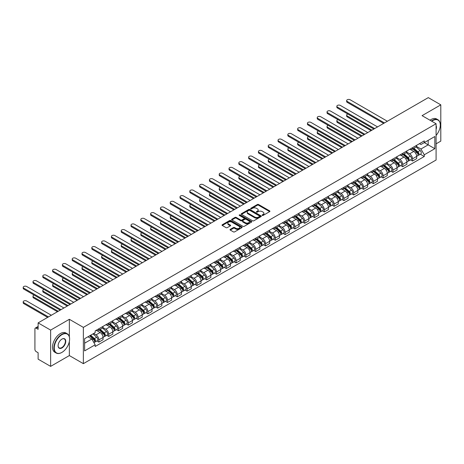 <?xml version="1.0" encoding="UTF-8"?>
<svg xmlns="http://www.w3.org/2000/svg" width="464" height="464" viewBox="0 0 464 464"><rect width="100%" height="100%" fill="white"/><g stroke="black" fill="none" stroke-linecap="round" stroke-linejoin="round"><path stroke-width="0.7" d="M262.253 215.412A0.609 0.354 0 0 0 263.117 215.412L269.671 211.63A0.87 0.505 0 0 0 269.926 211.277A0.87 0.505 0 0 0 269.671 210.917L258.57 204.508A0.87 0.505 0 0 0 257.334 204.508L250.786 208.295A0.609 0.354 0 0 0 251.65 208.794L252.497 208.301A2.79 1.612 0 0 1 256.441 208.301L257.369 208.835A2.79 1.612 0 0 1 258.187 209.977A2.79 1.612 0 0 1 257.369 211.114L256.522 211.607A0.609 0.354 0 0 0 257.381 212.106L258.233 211.613A2.79 1.612 0 0 1 262.177 211.613L263.105 212.147A2.79 1.612 0 0 1 263.923 213.289A2.79 1.612 0 0 1 263.105 214.426L262.253 214.919A0.609 0.354 0 0 0 262.253 215.412L262.253 214.919M230.266 229.361A0.87 0.505 0 0 0 230.011 229.721A0.87 0.505 0 0 0 230.266 230.074L233.38 231.872A0.87 0.505 0 0 0 234.61 231.872L241.889 227.673A0.87 0.505 0 0 0 242.144 227.314A0.87 0.505 0 0 0 241.889 226.96L230.788 220.551A0.87 0.505 0 0 0 229.552 220.551L222.279 224.75A0.87 0.505 0 0 0 222.024 225.11A0.87 0.505 0 0 0 222.279 225.463L226.038 227.638A0.87 0.505 0 0 0 227.273 227.638L230.388 225.84A0.87 0.505 0 0 0 230.643 225.481A0.87 0.505 0 0 0 230.388 225.127L228.52 224.048A2.332 1.346 0 0 1 227.836 223.097A2.332 1.346 0 0 1 229.28 221.85A2.332 1.346 0 0 1 231.82 222.146L239.128 226.362A2.332 1.346 0 0 1 239.813 227.314A2.332 1.346 0 0 1 238.374 228.561A2.332 1.346 0 0 1 235.828 228.271L234.61 227.563A0.87 0.505 0 0 0 233.38 227.563L230.266 229.361L230.266 230.074M83.363 327.381L69.351 319.296L50.628 330.101L38.123 322.886L428.295 97.62L440.8 104.841L422.078 115.652L436.09 123.737L83.363 327.381L83.363 363.66L436.09 160.016L436.09 123.737M252.555 220.8A0.87 0.505 0 0 0 253.791 220.8L261.07 216.601A0.87 0.505 0 0 0 261.325 216.241A0.87 0.505 0 0 0 261.07 215.888L249.968 209.479A0.87 0.505 0 0 0 248.733 209.479L241.454 213.678A0.87 0.505 0 0 0 241.199 214.037A0.87 0.505 0 0 0 241.454 214.391L252.555 220.8M239.575 215.545A0.609 0.354 0 0 1 240.19 215.632L240.19 214.907L251.476 221.421A0.87 0.505 0 0 1 251.732 221.78A0.87 0.505 0 0 1 251.476 222.134L244.203 226.339A0.87 0.505 0 0 1 242.968 226.339L231.867 219.93L231.867 219.217A0.87 0.505 0 0 0 231.611 219.571A0.87 0.505 0 0 0 231.867 219.93M231.867 219.217L234.981 217.419A0.87 0.505 0 0 1 236.217 217.419L240.717 220.017A0.87 0.505 0 0 0 241.953 220.017L244.018 218.822A0.87 0.505 0 0 0 244.273 218.469A0.87 0.505 0 0 0 244.018 218.109L239.331 215.406A0.609 0.354 0 0 1 240.19 214.907M50.628 330.101L50.628 366.38L38.123 359.159L38.123 352.739L36.175 351.613A1.775 1.027 -120 0 1 34.922 349.438L34.922 328.906A1.775 1.027 -120 0 1 35.287 328.094L38.123 326.459M436.09 143.834L440.8 141.114L440.8 104.841M50.628 366.38L69.351 355.569L83.363 363.66M38.123 322.886L38.123 329.307L36.175 328.181A1.775 1.027 -120 0 0 35.287 328.094M412.525 147.68A4.089 2.361 60 0 1 411.678 149.512L415.825 147.123A4.089 2.361 -120 0 0 416.672 145.284M406.644 152.082L409.637 153.81A4.089 2.361 60 0 1 412.525 158.816L416.672 156.42A4.089 2.361 -120 0 0 413.784 151.415L410.814 149.704M416.672 156.42L416.672 158.636L412.525 161.031L410.536 159.883M411.678 149.512A4.089 2.361 60 0 1 409.666 149.333M412.525 158.816L412.525 161.031M402.723 153.34A4.089 2.361 60 0 1 401.876 155.173L406.023 152.778A4.089 2.361 -120 0 0 406.87 150.945M400.739 165.538L402.723 166.686L406.87 164.297L406.87 162.081A4.089 2.361 -120 0 0 403.982 157.076L401.012 155.359M401.876 155.173A4.089 2.361 60 0 1 399.864 154.988M396.842 157.743L399.835 159.471A4.089 2.361 60 0 1 402.723 164.476L402.723 166.686M392.921 158.995A4.089 2.361 60 0 1 392.08 160.834L396.221 158.439A4.089 2.361 -120 0 0 397.068 156.606M390.937 171.199L392.921 172.347L397.068 169.952L397.068 167.742A4.089 2.361 -120 0 0 394.18 162.736L391.21 161.02M392.08 160.834A4.089 2.361 60 0 1 390.067 160.648M387.04 163.398L390.033 165.126A4.089 2.361 60 0 1 392.921 170.131L392.921 172.347M383.125 164.656A4.089 2.361 60 0 1 382.278 166.489L386.425 164.099A4.089 2.361 -120 0 0 387.266 162.261M381.135 176.859L383.125 178.008L387.272 175.612L387.272 173.397A4.089 2.361 -120 0 0 384.378 168.391L381.408 166.68M382.278 166.489A4.089 2.361 60 0 1 380.265 166.309M377.238 169.058L380.231 170.787A4.089 2.361 60 0 1 383.125 175.792L383.125 178.008M373.323 170.317A4.089 2.361 60 0 1 372.476 172.15L376.623 169.754A4.089 2.361 -120 0 0 377.47 167.922M371.333 182.514L373.323 183.663L377.47 181.267L377.47 179.058A4.089 2.361 -120 0 0 374.576 174.052L371.612 172.335M372.476 172.15A4.089 2.361 60 0 1 370.463 171.964M367.436 174.719L370.429 176.448A4.089 2.361 60 0 1 373.323 181.453L373.323 183.663M363.521 175.972A4.089 2.361 60 0 1 362.674 177.811L366.821 175.415A4.089 2.361 -120 0 0 367.668 173.582M361.531 188.175L363.521 189.324L367.668 186.928L367.668 184.718A4.089 2.361 -120 0 0 364.774 179.713L361.81 177.996M362.674 177.811A4.089 2.361 60 0 1 360.661 177.625M357.634 180.374L360.627 182.103A4.089 2.361 60 0 1 363.521 187.108L363.521 189.324M353.719 181.633A4.089 2.361 60 0 1 352.872 183.466L357.019 181.076A4.089 2.361 -120 0 0 357.866 179.237M351.729 193.836L353.719 194.984L357.866 192.589L357.866 190.373A4.089 2.361 -120 0 0 354.972 185.368L352.008 183.657M352.872 183.466A4.089 2.361 60 0 1 350.859 183.286M347.832 186.035L350.83 187.763A4.089 2.361 60 0 1 353.719 192.769L353.719 194.984M343.917 187.294A4.089 2.361 60 0 1 343.07 189.126L347.217 186.731A4.089 2.361 -120 0 0 348.064 184.898M341.927 199.491L343.917 200.639L348.064 198.244L348.064 196.034A4.089 2.361 -120 0 0 345.175 191.029L342.206 189.312M343.07 189.126A4.089 2.361 60 0 1 341.057 188.941M338.03 191.696L341.028 193.424A4.089 2.361 60 0 1 343.917 198.43L343.917 200.639M334.115 192.949A4.089 2.361 60 0 1 333.268 194.787L337.415 192.392A4.089 2.361 -120 0 0 338.262 190.559M332.125 205.152L334.115 206.3L338.262 203.905L338.262 201.695A4.089 2.361 -120 0 0 335.373 196.69L332.404 194.973M333.268 194.787A4.089 2.361 60 0 1 331.255 194.602M328.228 197.351L331.226 199.079A4.089 2.361 60 0 1 334.115 204.085L334.115 206.3M324.313 198.609A4.089 2.361 60 0 1 323.466 200.442L327.613 198.053A4.089 2.361 -120 0 0 328.46 196.214M322.323 210.813L324.313 211.961L328.46 209.566L328.46 207.35A4.089 2.361 -120 0 0 325.571 202.345L322.602 200.634M323.466 200.442A4.089 2.361 60 0 1 321.453 200.262M318.426 203.012L321.424 204.74A4.089 2.361 60 0 1 324.313 209.745L324.313 211.961M314.511 204.27A4.089 2.361 60 0 1 313.664 206.103L317.811 203.708A4.089 2.361 -120 0 0 318.658 201.875M312.521 216.468L314.511 217.616L318.658 215.221L318.658 213.011A4.089 2.361 -120 0 0 315.769 208.005L312.8 206.289M313.664 206.103A4.089 2.361 60 0 1 311.651 205.917M308.63 208.667L311.622 210.401A4.089 2.361 60 0 1 314.511 215.406L314.511 217.616M304.709 209.925A4.089 2.361 60 0 1 303.862 211.764L308.009 209.368A4.089 2.361 -120 0 0 308.856 207.536M302.725 222.128L304.709 223.277L308.856 220.881L308.856 218.672A4.089 2.361 -120 0 0 305.967 213.66L302.998 211.949M303.862 211.764A4.089 2.361 60 0 1 301.849 211.578M298.828 214.327L301.82 216.056A4.089 2.361 60 0 1 304.709 221.061L304.709 223.277M294.907 215.586A4.089 2.361 60 0 1 294.06 217.419L298.207 215.029A4.089 2.361 -120 0 0 299.054 213.191M292.923 227.789L294.907 228.938L299.054 226.542L299.054 224.327A4.089 2.361 -120 0 0 296.165 219.321L293.196 217.61M294.06 217.419A4.089 2.361 60 0 1 292.053 217.239M289.026 219.988L292.018 221.717A4.089 2.361 60 0 1 294.907 226.722L294.907 228.938M285.105 221.247A4.089 2.361 60 0 1 284.264 223.08L288.411 220.684A4.089 2.361 -120 0 0 289.252 218.851M283.121 233.444L285.111 234.593L289.252 232.197L289.252 229.987A4.089 2.361 -120 0 0 286.363 224.982L283.394 223.265M284.264 223.08A4.089 2.361 60 0 1 282.251 222.894M279.224 225.643L282.216 227.377A4.089 2.361 60 0 1 285.111 232.383L285.111 234.593M275.309 226.902A4.089 2.361 60 0 1 274.462 228.74L278.609 226.345A4.089 2.361 -120 0 0 279.456 224.512M273.319 239.105L275.309 240.253L279.456 237.858L279.456 235.648A4.089 2.361 -120 0 0 276.561 230.637L273.598 228.926M274.462 228.74A4.089 2.361 60 0 1 272.449 228.555M269.422 231.304L272.414 233.032A4.089 2.361 60 0 1 275.309 238.038L275.309 240.253M265.507 232.563A4.089 2.361 60 0 1 264.66 234.395L268.807 232A4.089 2.361 -120 0 0 269.654 230.167M263.517 244.766L265.507 245.914L269.654 243.519L269.654 241.303A4.089 2.361 -120 0 0 266.759 236.298L263.796 234.587M264.66 234.395A4.089 2.361 60 0 1 262.647 234.21M259.62 236.965L262.612 238.693A4.089 2.361 60 0 1 265.507 243.699L265.507 245.914M255.705 238.223A4.089 2.361 60 0 1 254.858 240.056L259.005 237.661A4.089 2.361 -120 0 0 259.852 235.828M253.715 250.421L255.705 251.569L259.852 249.174L259.852 246.964A4.089 2.361 -120 0 0 256.957 241.959L253.994 240.242M254.858 240.056A4.089 2.361 60 0 1 252.845 239.871M249.818 242.62L252.81 244.354A4.089 2.361 60 0 1 255.705 249.359L255.705 251.569M245.903 243.878A4.089 2.361 60 0 1 245.056 245.717L249.203 243.322A4.089 2.361 -120 0 0 250.05 241.483M243.913 256.082L245.903 257.23L250.05 254.835L250.05 252.625A4.089 2.361 -120 0 0 247.161 247.614L244.192 245.903M245.056 245.717A4.089 2.361 60 0 1 243.043 245.531M240.016 248.281L243.014 250.009A4.089 2.361 60 0 1 245.903 255.014L245.903 257.23M236.101 249.539A4.089 2.361 60 0 1 235.254 251.372L239.401 248.977A4.089 2.361 -120 0 0 240.248 247.144M234.111 261.742L236.101 262.885L240.248 260.495L240.248 258.28A4.089 2.361 -120 0 0 237.359 253.274L234.39 251.563M235.254 251.372A4.089 2.361 60 0 1 233.241 251.186M230.214 253.941L233.212 255.67A4.089 2.361 60 0 1 236.101 260.675L236.101 262.885M226.299 255.2A4.089 2.361 60 0 1 225.452 257.033L229.599 254.637A4.089 2.361 -120 0 0 230.446 252.805M224.309 267.397L226.299 268.546L230.446 266.15L230.446 263.941A4.089 2.361 -120 0 0 227.557 258.935L224.588 257.218M225.452 257.033A4.089 2.361 60 0 1 223.439 256.847M220.412 259.596L223.41 261.331A4.089 2.361 60 0 1 226.299 266.336L226.299 268.546M216.497 260.855A4.089 2.361 60 0 1 215.65 262.694L219.797 260.298A4.089 2.361 -120 0 0 220.644 258.46M214.507 273.058L216.497 274.207L220.644 271.811L220.644 269.601A4.089 2.361 -120 0 0 217.755 264.59L214.786 262.879M215.65 262.694A4.089 2.361 60 0 1 213.637 262.508M210.61 265.257L213.608 266.986A4.089 2.361 60 0 1 216.497 271.991L216.497 274.207M206.695 266.516A4.089 2.361 60 0 1 205.848 268.349L209.995 265.953A4.089 2.361 -120 0 0 210.842 264.12M204.705 278.719L206.695 279.862L210.842 277.472L210.842 275.256A4.089 2.361 -120 0 0 207.953 270.251L204.984 268.54M205.848 268.349A4.089 2.361 60 0 1 203.835 268.163M200.813 270.918L203.806 272.646A4.089 2.361 60 0 1 206.695 277.652L206.695 279.862M196.893 272.177A4.089 2.361 60 0 1 196.046 274.009L200.193 271.614A4.089 2.361 -120 0 0 201.04 269.781M194.909 284.374L196.893 285.522L201.04 283.127L201.04 280.917A4.089 2.361 -120 0 0 198.151 275.912L195.182 274.195M196.046 274.009A4.089 2.361 60 0 1 194.033 273.824M191.011 276.573L194.004 278.307A4.089 2.361 60 0 1 196.893 283.313L196.893 285.522M187.091 277.832A4.089 2.361 60 0 1 186.25 279.67L190.391 277.275A4.089 2.361 -120 0 0 191.238 275.436M185.107 290.035L187.091 291.183L191.238 288.788L191.238 286.572A4.089 2.361 -120 0 0 188.349 281.567L185.38 279.856M186.25 279.67A4.089 2.361 60 0 1 184.237 279.485M181.209 282.234L184.202 283.962A4.089 2.361 60 0 1 187.091 288.968L187.091 291.183M177.294 283.492A4.089 2.361 60 0 1 176.448 285.325L180.595 282.93A4.089 2.361 -120 0 0 181.436 281.097M175.305 295.696L177.294 296.838L181.441 294.449L181.441 292.233A4.089 2.361 -120 0 0 178.547 287.228L175.578 285.517M176.448 285.325A4.089 2.361 60 0 1 174.435 285.14M171.407 287.895L174.4 289.623A4.089 2.361 60 0 1 177.294 294.628L177.294 296.838M167.492 289.153A4.089 2.361 60 0 1 166.646 290.986L170.793 288.591A4.089 2.361 -120 0 0 171.639 286.758M165.503 301.351L167.492 302.499L171.639 300.104L171.639 297.894A4.089 2.361 -120 0 0 168.745 292.888L165.781 291.172M166.646 290.986A4.089 2.361 60 0 1 164.633 290.8M161.605 293.55L164.598 295.278A4.089 2.361 60 0 1 167.492 300.289L167.492 302.499M157.69 294.808A4.089 2.361 60 0 1 156.844 296.647L160.991 294.251A4.089 2.361 -120 0 0 161.837 292.413M155.701 307.011L157.69 308.16L161.837 305.764L161.837 303.549A4.089 2.361 -120 0 0 158.943 298.543L155.979 296.832M156.844 296.647A4.089 2.361 60 0 1 154.831 296.461M151.803 299.21L154.796 300.939A4.089 2.361 60 0 1 157.69 305.944L157.69 308.16M147.888 300.469A4.089 2.361 60 0 1 147.042 302.302L151.189 299.906A4.089 2.361 -120 0 0 152.035 298.074M145.899 312.666L147.888 313.815L152.035 311.425L152.035 309.21A4.089 2.361 -120 0 0 149.141 304.204L146.177 302.493M147.042 302.302A4.089 2.361 60 0 1 145.029 302.116M142.001 304.871L145 306.6A4.089 2.361 60 0 1 147.888 311.605L147.888 313.815M138.086 306.124A4.089 2.361 60 0 1 137.24 307.963L141.387 305.567A4.089 2.361 -120 0 0 142.233 303.734M136.097 318.327L138.086 319.476L142.233 317.08L142.233 314.87A4.089 2.361 -120 0 0 139.345 309.865L136.375 308.148M137.24 307.963A4.089 2.361 60 0 1 135.227 307.777M132.199 310.526L135.198 312.255A4.089 2.361 60 0 1 138.086 317.266L138.086 319.476M128.284 311.785A4.089 2.361 60 0 1 127.438 313.618L131.585 311.228A4.089 2.361 -120 0 0 132.431 309.389M126.295 323.988L128.284 325.136L132.431 322.741L132.431 320.525A4.089 2.361 -120 0 0 129.543 315.52L126.573 313.809M127.438 313.618A4.089 2.361 60 0 1 125.425 313.438M122.397 316.187L125.396 317.915A4.089 2.361 60 0 1 128.284 322.921L128.284 325.136M118.482 317.446A4.089 2.361 60 0 1 117.636 319.278L121.783 316.883A4.089 2.361 -120 0 0 122.629 315.05M116.493 329.643L118.482 330.791L122.629 328.402L122.629 326.186A4.089 2.361 -120 0 0 119.741 321.181L116.771 319.47M117.636 319.278A4.089 2.361 60 0 1 115.623 319.093M112.595 321.848L115.594 323.576A4.089 2.361 60 0 1 118.482 328.582L118.482 330.791M108.68 323.101A4.089 2.361 60 0 1 107.834 324.939L111.981 322.544A4.089 2.361 -120 0 0 112.827 320.711M106.691 335.304L108.68 336.452L112.827 334.057L112.827 331.847A4.089 2.361 -120 0 0 109.939 326.842L106.969 325.125M107.834 324.939A4.089 2.361 60 0 1 105.821 324.754M102.799 327.503L105.792 329.231A4.089 2.361 60 0 1 108.68 334.242L108.68 336.452M98.878 328.761A4.089 2.361 60 0 1 98.032 330.594L102.179 328.205A4.089 2.361 -120 0 0 103.025 326.366M96.895 340.965L98.878 342.113L103.025 339.718L103.025 337.502A4.089 2.361 -120 0 0 100.137 332.497L97.167 330.786M98.032 330.594A4.089 2.361 60 0 1 96.019 330.414M93.6 333.512L95.99 334.892A4.089 2.361 60 0 1 98.878 339.897L98.878 342.113M419.468 143.672L420.947 144.524L434.832 136.509L428.173 140.354L428.173 144.849L420.947 149.019L416.44 146.421M84.616 343.198L91.843 339.027L95.172 344.798L84.616 350.888L84.616 338.703L95.172 332.607L95.172 330.902L424.276 140.899L424.276 142.599L434.832 148.695L424.276 154.79L420.947 149.019M434.832 136.509L434.832 148.695M95.172 344.798L95.172 346.498L424.276 156.496L424.276 154.79M69.351 319.296L69.351 336.754M69.351 341.492L69.351 355.569M91.843 339.027L87.945 336.777M420.338 154.222L424.276 156.496M262.502 215.499L263.105 215.151A2.79 1.612 0 0 0 263.923 214.014L263.923 213.289M258.187 209.977L258.187 210.702A2.79 1.612 0 0 1 257.369 211.839L256.766 212.187M269.671 210.917L269.671 211.63L258.57 205.239A0.87 0.505 0 0 0 257.334 205.239L251.03 208.875M261.07 215.888L261.07 216.601L249.968 210.204A0.87 0.505 0 0 0 248.733 210.204L241.466 214.397L241.454 213.678M259.527 216.491A0.609 0.354 0 0 0 259.527 215.992L249.783 210.366A0.609 0.354 0 0 0 248.919 210.366L248.025 210.882A2.79 1.612 0 0 0 247.208 212.025A2.79 1.612 0 0 0 248.025 213.162L254.684 217.007A2.79 1.612 0 0 0 258.634 217.007L259.527 216.491L259.527 217.216A0.609 0.354 0 0 0 259.707 216.966L259.707 216.241M247.208 212.025L247.208 212.75A2.79 1.612 0 0 0 248.025 213.887L248.025 213.162M259.527 217.216L258.634 217.732A2.79 1.612 0 0 1 254.684 217.732L248.025 213.887M231.878 219.936L234.981 218.144L234.981 217.419M244.273 218.469L244.273 219.194A0.87 0.505 0 0 1 244.018 219.547L241.953 220.742A0.87 0.505 0 0 1 240.717 220.742L236.217 218.144A0.87 0.505 0 0 0 234.981 218.144M240.19 215.632L251.465 222.14M245.386 222.714A2.332 1.346 0 0 0 247.933 223.004A2.332 1.346 0 0 0 249.371 221.763A2.332 1.346 0 0 0 248.687 220.812L246.111 219.321A0.87 0.505 0 0 0 244.882 219.321L242.811 220.516A0.87 0.505 0 0 0 242.556 220.87A0.87 0.505 0 0 0 242.811 221.229L245.386 222.714L245.386 223.439A2.332 1.346 0 0 0 247.933 223.729A2.332 1.346 0 0 0 249.371 222.488L249.371 221.763M242.556 220.87L242.556 221.595A0.87 0.505 0 0 0 242.811 221.954L242.811 221.229M245.386 223.439L242.811 221.954M239.813 227.314L239.813 228.039A2.332 1.346 0 0 1 238.374 229.286A2.332 1.346 0 0 1 235.828 228.996L234.61 228.288A0.87 0.505 0 0 0 233.38 228.288L230.277 230.08M227.836 223.097L227.836 223.822A2.332 1.346 0 0 0 228.52 224.773L228.52 224.048M230.388 225.127L230.388 225.84L228.52 224.773M241.889 226.96L241.889 227.673L230.788 221.276A0.87 0.505 0 0 0 229.552 221.276L222.291 225.469L222.279 224.75M412.809 148.863L416.805 152.424A2.221 1.282 60 0 1 417.501 155.863L416.672 156.339M412.914 148.956L414.799 150.04M347.838 114.034A2.042 1.177 -0 0 0 346.649 115.107A2.042 1.177 -0 0 0 347.246 115.942L371.908 130.175M413.215 148.631L417.658 152.598A1.067 0.615 60 0 1 417.994 154.245A1.067 0.615 60 0 1 417.896 154.28M413.876 148.248L417.873 151.809A2.221 1.282 60 0 1 418.569 155.243A2.221 1.282 60 0 1 417.896 155.318M416.104 146.908L420.135 150.504A2.221 1.282 60 0 1 420.831 153.938L418.569 155.243M371.09 130.651L347.246 116.882A2.042 1.177 180 0 1 346.649 116.046L346.649 115.107M383.658 123.395L347.246 102.376A2.042 1.177 180 0 1 346.649 101.541L346.649 100.595A2.042 1.177 -0 0 0 347.246 101.43L384.47 122.925M387.365 121.255L350.134 99.76A2.042 1.177 -0 0 0 347.907 99.505A2.042 1.177 -0 0 0 346.649 100.595M403.007 154.524L407.003 158.085A2.221 1.282 60 0 1 407.699 161.518L406.87 162M403.112 154.616L404.997 155.701M338.036 119.695A2.042 1.177 -0 0 0 336.847 120.762A2.042 1.177 -0 0 0 337.444 121.597L362.106 135.836M403.413 154.286L407.856 158.253A1.067 0.615 60 0 1 408.192 159.9A1.067 0.615 60 0 1 408.094 159.941M404.074 153.903L408.071 157.47A2.221 1.282 60 0 1 408.767 160.904A2.221 1.282 60 0 1 408.1 160.973M406.302 152.569L410.333 156.165A2.221 1.282 60 0 1 411.029 159.599L408.767 160.904M361.288 136.306L337.444 122.542A2.042 1.177 180 0 1 336.847 121.707L336.847 120.762M393.205 160.179L397.201 163.746A2.221 1.282 60 0 1 397.897 167.179L397.068 167.655M393.315 160.277L395.195 161.362M328.239 125.35A2.042 1.177 -0 0 0 327.045 126.423A2.042 1.177 -0 0 0 327.642 127.258L352.304 141.497M393.611 159.947L398.054 163.914A1.067 0.615 60 0 1 398.39 165.561A1.067 0.615 60 0 1 398.292 165.602M394.272 159.564L398.269 163.125A2.221 1.282 60 0 1 398.965 166.564A2.221 1.282 60 0 1 398.298 166.634M396.5 158.224L400.531 161.82A2.221 1.282 60 0 1 401.227 165.254L398.965 166.564M351.486 141.967L327.642 128.203A2.042 1.177 180 0 1 327.045 127.368L327.045 126.423M373.856 129.056L337.444 108.031A2.042 1.177 180 0 1 336.847 107.196L336.847 106.256A2.042 1.177 -0 0 0 337.444 107.091L374.674 128.58M377.563 126.916L340.332 105.421A2.042 1.177 -0 0 0 338.105 105.166A2.042 1.177 -0 0 0 336.847 106.256M364.054 134.711L327.642 113.692A2.042 1.177 180 0 1 327.045 112.856L327.045 111.911A2.042 1.177 -0 0 0 327.642 112.746L364.872 134.241M367.761 132.571L330.536 111.082A2.042 1.177 -0 0 0 328.309 110.821A2.042 1.177 -0 0 0 327.045 111.911M436.09 135.413A10.84 6.258 120 0 0 440.295 125.083A10.84 6.258 120 0 0 432.634 120.657A10.84 6.258 120 0 0 431.74 121.232M431.387 121.023A11.107 6.415 -60 0 1 432.442 120.327A11.107 6.415 -60 0 1 437.999 119.782A11.107 6.415 -60 0 1 440.295 124.862A11.107 6.415 -60 0 1 440.295 124.973M436.09 125.599A5.423 3.132 -60 0 1 436.09 129.427M430 120.222A11.107 6.415 -60 0 1 431.062 119.532A11.107 6.415 -60 0 1 436.612 118.981L437.999 119.782M61.747 352.483L61.938 352.379A10.84 6.258 120 0 0 69.6 339.103A10.84 6.258 120 0 0 61.938 334.677A10.84 6.258 120 0 0 54.271 347.954A10.84 6.258 120 0 0 61.938 352.379L61.747 352.483A11.107 6.415 -60 0 1 56.196 353.034A11.107 6.415 -60 0 1 54.491 344.137A11.107 6.415 -60 0 1 61.747 334.347A11.107 6.415 -60 0 1 67.303 333.796A11.107 6.415 -60 0 1 69.6 338.882A11.107 6.415 -60 0 1 69.6 338.993M61.938 339.103L61.938 339.103A5.423 3.132 -60 0 1 65.766 341.313A5.423 3.132 -60 0 1 61.938 347.954A5.423 3.132 -60 0 1 58.104 345.738A5.423 3.132 -60 0 1 61.938 339.103L61.938 339.103M58.104 345.628A5.156 2.975 120 0 0 59.172 347.878A5.156 2.975 120 0 0 61.747 347.623A5.156 2.975 120 0 0 65.117 343.082A5.156 2.975 120 0 0 64.322 338.952A5.156 2.975 120 0 0 61.84 339.155M56.196 353.034L54.81 352.24A11.107 6.415 -60 0 1 53.111 343.337A11.107 6.415 -60 0 1 60.366 333.552A11.107 6.415 -60 0 1 65.917 333.001L67.303 333.796M383.403 165.839L387.399 169.401A2.221 1.282 60 0 1 388.095 172.84L387.266 173.316M383.513 165.932L385.393 167.017M318.437 131.01A2.042 1.177 -0 0 0 317.243 132.083A2.042 1.177 -0 0 0 317.84 132.919L342.502 147.152M383.809 165.607L388.252 169.575A1.067 0.615 60 0 1 388.588 171.222A1.067 0.615 60 0 1 388.49 171.257M384.476 165.225L388.467 168.786A2.221 1.282 60 0 1 389.163 172.219A2.221 1.282 60 0 1 388.496 172.295M386.703 163.885L390.729 167.481A2.221 1.282 60 0 1 391.425 170.914L389.163 172.219M341.684 147.627L317.84 133.858A2.042 1.177 180 0 1 317.243 133.023L317.243 132.083M373.607 171.5L377.597 175.061A2.221 1.282 60 0 1 378.293 178.495L377.464 178.976M373.711 171.593L375.591 172.678M308.635 136.671A2.042 1.177 -0 0 0 307.441 137.738A2.042 1.177 -0 0 0 308.038 138.574L332.7 152.813M374.007 171.262L378.45 175.23A1.067 0.615 60 0 1 378.786 176.877A1.067 0.615 60 0 1 378.688 176.917M374.674 170.88L378.665 174.447A2.221 1.282 60 0 1 379.366 177.88A2.221 1.282 60 0 1 378.694 177.95M376.901 169.546L380.927 173.142A2.221 1.282 60 0 1 381.623 176.575L379.366 177.88M331.882 153.282L308.038 139.519A2.042 1.177 180 0 1 307.441 138.684L307.441 137.738M363.805 177.155L367.795 180.722A2.221 1.282 60 0 1 368.491 184.156L367.668 184.631M363.909 177.248L365.789 178.338M298.833 142.326A2.042 1.177 -0 0 0 297.639 143.399A2.042 1.177 -0 0 0 298.242 144.234L322.898 158.473M364.205 176.923L368.648 180.89A1.067 0.615 60 0 1 368.984 182.538A1.067 0.615 60 0 1 368.886 182.578M364.872 176.54L368.863 180.102A2.221 1.282 60 0 1 369.564 183.541A2.221 1.282 60 0 1 368.892 183.611M367.099 175.201L371.125 178.797A2.221 1.282 60 0 1 371.826 182.23L369.564 183.541M322.086 158.943L298.242 145.18A2.042 1.177 180 0 1 297.639 144.345L297.639 143.399M354.252 140.372L317.84 119.352A2.042 1.177 180 0 1 317.243 118.517L317.243 117.572A2.042 1.177 -0 0 0 317.84 118.407L355.07 139.902M357.959 138.231L320.734 116.737A2.042 1.177 -0 0 0 318.507 116.481A2.042 1.177 -0 0 0 317.243 117.572M344.45 146.027L308.038 125.007A2.042 1.177 180 0 1 307.441 124.172L307.441 123.233A2.042 1.177 -0 0 0 308.038 124.068L345.268 145.557M348.157 143.886L310.932 122.397A2.042 1.177 -0 0 0 308.705 122.142A2.042 1.177 -0 0 0 307.441 123.233M334.648 151.687L298.242 130.668A2.042 1.177 180 0 1 297.639 129.833L297.639 128.888A2.042 1.177 -0 0 0 298.242 129.723L335.466 151.218M338.355 149.547L301.13 128.058A2.042 1.177 -0 0 0 298.903 127.797A2.042 1.177 -0 0 0 297.639 128.888M354.003 182.816L357.993 186.377A2.221 1.282 60 0 1 358.695 189.817L357.866 190.292M354.107 182.909L355.987 183.993M289.031 147.987A2.042 1.177 -0 0 0 287.837 149.06A2.042 1.177 -0 0 0 288.44 149.895L313.096 164.128M354.403 182.584L358.846 186.551A1.067 0.615 60 0 1 359.182 188.198A1.067 0.615 60 0 1 359.084 188.233M355.07 182.201L359.061 185.762A2.221 1.282 60 0 1 359.762 189.196A2.221 1.282 60 0 1 359.09 189.271M357.297 180.861L361.323 184.457A2.221 1.282 60 0 1 362.024 187.891L359.762 189.196M312.284 164.604L288.44 150.835A2.042 1.177 180 0 1 287.837 150L287.837 149.06M324.846 157.348L288.44 136.323A2.042 1.177 180 0 1 287.837 135.494L287.837 134.548A2.042 1.177 -0 0 0 288.44 135.384L325.664 156.873M328.553 155.208L291.328 133.713A2.042 1.177 -0 0 0 289.101 133.458A2.042 1.177 -0 0 0 287.837 134.548M344.201 188.477L348.191 192.038A2.221 1.282 60 0 1 348.893 195.472L348.064 195.953M344.305 188.57L346.185 189.654M279.229 153.642A2.042 1.177 -0 0 0 278.04 154.715A2.042 1.177 -0 0 0 278.638 155.55L303.299 169.789M344.601 188.239L349.05 192.206A1.067 0.615 60 0 1 349.38 193.853A1.067 0.615 60 0 1 349.282 193.894M345.268 187.856L349.264 191.423A2.221 1.282 60 0 1 349.96 194.857A2.221 1.282 60 0 1 349.288 194.926M347.495 186.522L351.526 190.118A2.221 1.282 60 0 1 352.222 193.552L349.96 194.857M302.482 170.259L278.638 156.496A2.042 1.177 180 0 1 278.04 155.66L278.04 154.715M315.044 163.003L278.638 141.984A2.042 1.177 180 0 1 278.04 141.149L278.04 140.209A2.042 1.177 -0 0 0 278.638 141.044L315.862 162.533M318.751 160.863L281.526 139.374A2.042 1.177 -0 0 0 279.299 139.119A2.042 1.177 -0 0 0 278.04 140.209M334.399 194.132L338.395 197.699A2.221 1.282 60 0 1 339.091 201.132L338.262 201.608M334.503 194.225L336.383 195.315M269.427 159.303A2.042 1.177 -0 0 0 268.238 160.376A2.042 1.177 -0 0 0 268.836 161.211L293.497 175.45M334.799 193.9L339.248 197.867A1.067 0.615 60 0 1 339.578 199.514A1.067 0.615 60 0 1 339.486 199.555M335.466 193.517L339.462 197.078A2.221 1.282 60 0 1 340.158 200.518A2.221 1.282 60 0 1 339.486 200.587M337.693 192.177L341.724 195.773A2.221 1.282 60 0 1 342.42 199.207L340.158 200.518M292.68 175.92L268.836 162.156A2.042 1.177 180 0 1 268.238 161.321L268.238 160.376M305.242 168.664L268.836 147.645A2.042 1.177 180 0 1 268.238 146.81L268.238 145.864A2.042 1.177 -0 0 0 268.836 146.699L306.06 168.194M308.954 166.524L271.724 145.029A2.042 1.177 -0 0 0 269.497 144.774A2.042 1.177 -0 0 0 268.238 145.864M324.597 199.793L328.593 203.354A2.221 1.282 60 0 1 329.289 206.793L328.46 207.269M324.701 199.885L326.581 200.97M259.625 164.964A2.042 1.177 -0 0 0 258.436 166.037A2.042 1.177 -0 0 0 259.034 166.872L283.695 181.105M324.997 199.561L329.446 203.522A1.067 0.615 60 0 1 329.776 205.175A1.067 0.615 60 0 1 329.684 205.21M325.664 199.178L329.66 202.739A2.221 1.282 60 0 1 330.356 206.173A2.221 1.282 60 0 1 329.684 206.248M327.891 197.838L331.922 201.434A2.221 1.282 60 0 1 332.618 204.868L330.356 206.173M282.878 181.581L259.034 167.811A2.042 1.177 180 0 1 258.436 166.976L258.436 166.037M295.44 174.325L259.034 153.3A2.042 1.177 180 0 1 258.436 152.47L258.436 151.525A2.042 1.177 -0 0 0 259.034 152.36L296.258 173.849M299.152 172.185L261.922 150.69A2.042 1.177 -0 0 0 259.695 150.435A2.042 1.177 -0 0 0 258.436 151.525M314.795 205.453L318.791 209.015A2.221 1.282 60 0 1 319.487 212.448L318.658 212.93M314.899 205.546L316.779 206.631M249.823 170.619A2.042 1.177 -0 0 0 248.634 171.692A2.042 1.177 -0 0 0 249.232 172.527L273.893 186.766M315.201 205.216L319.644 209.183A1.067 0.615 60 0 1 319.98 210.83A1.067 0.615 60 0 1 319.882 210.871M315.862 204.833L319.858 208.4A2.221 1.282 60 0 1 320.554 211.833A2.221 1.282 60 0 1 319.882 211.903M318.089 203.499L322.12 207.089A2.221 1.282 60 0 1 322.816 210.528L320.554 211.833M273.076 187.236L249.232 173.472A2.042 1.177 180 0 1 248.634 172.637L248.634 171.692M304.993 211.108L308.989 214.675A2.221 1.282 60 0 1 309.685 218.109L308.856 218.585M305.097 211.201L306.982 212.292M240.021 176.279A2.042 1.177 -0 0 0 238.832 177.352A2.042 1.177 -0 0 0 239.43 178.188L264.091 192.427M305.399 210.876L309.842 214.844A1.067 0.615 60 0 1 310.178 216.491A1.067 0.615 60 0 1 310.08 216.531M306.06 210.494L310.056 214.055A2.221 1.282 60 0 1 310.752 217.494A2.221 1.282 60 0 1 310.085 217.564M308.287 209.154L312.318 212.75A2.221 1.282 60 0 1 313.014 216.183L310.752 217.494M263.274 192.896L239.43 179.127A2.042 1.177 180 0 1 238.832 178.298L238.832 177.352M295.191 216.769L299.187 220.33A2.221 1.282 60 0 1 299.883 223.77L299.054 224.245M295.301 216.862L297.18 217.947M230.219 181.94A2.042 1.177 -0 0 0 229.03 183.013A2.042 1.177 -0 0 0 229.628 183.848L254.289 198.082M295.597 216.537L300.04 220.499A1.067 0.615 60 0 1 300.376 222.152A1.067 0.615 60 0 1 300.278 222.186M296.258 216.154L300.254 219.716A2.221 1.282 60 0 1 300.95 223.149A2.221 1.282 60 0 1 300.283 223.219M298.485 214.815L302.516 218.411A2.221 1.282 60 0 1 303.212 221.844L300.95 223.149M253.472 198.557L229.628 184.788A2.042 1.177 180 0 1 229.03 183.953L229.03 183.013M285.389 222.424L289.385 225.991A2.221 1.282 60 0 1 290.081 229.425L289.252 229.906M285.499 222.523L287.378 223.607M220.423 187.595A2.042 1.177 -0 0 0 219.228 188.668A2.042 1.177 -0 0 0 219.826 189.503L244.487 203.742M285.795 222.192L290.238 226.159A1.067 0.615 60 0 1 290.574 227.807A1.067 0.615 60 0 1 290.476 227.847M286.462 221.809L290.452 225.376A2.221 1.282 60 0 1 291.148 228.81A2.221 1.282 60 0 1 290.481 228.88M288.683 220.475L292.714 224.066A2.221 1.282 60 0 1 293.41 227.505L291.148 228.81M243.67 204.212L219.826 190.449A2.042 1.177 180 0 1 219.228 189.614L219.228 188.668M275.587 228.085L279.583 231.652A2.221 1.282 60 0 1 280.279 235.086L279.45 235.561M275.697 228.178L277.576 229.268M210.621 193.256A2.042 1.177 -0 0 0 209.426 194.329A2.042 1.177 -0 0 0 210.024 195.164L234.685 209.403M275.993 227.853L280.436 231.82A1.067 0.615 60 0 1 280.772 233.467A1.067 0.615 60 0 1 280.674 233.508M276.66 227.47L280.65 231.031A2.221 1.282 60 0 1 281.346 234.471A2.221 1.282 60 0 1 280.679 234.54M278.887 226.13L282.912 229.726A2.221 1.282 60 0 1 283.608 233.16L281.346 234.471M233.868 209.873L210.024 196.104A2.042 1.177 180 0 1 209.426 195.274L209.426 194.329M265.791 233.746L269.781 237.307A2.221 1.282 60 0 1 270.477 240.741L269.654 241.222M265.895 233.839L267.774 234.923M200.819 198.917A2.042 1.177 -0 0 0 199.624 199.99A2.042 1.177 -0 0 0 200.222 200.825L224.883 215.058M266.191 233.514L270.634 237.475A1.067 0.615 60 0 1 270.97 239.128A1.067 0.615 60 0 1 270.872 239.163M266.858 233.125L270.848 236.692A2.221 1.282 60 0 1 271.55 240.126A2.221 1.282 60 0 1 270.877 240.195M269.085 231.791L273.11 235.387A2.221 1.282 60 0 1 273.812 238.821L271.55 240.126M224.066 215.534L200.222 201.765A2.042 1.177 180 0 1 199.624 200.929L199.624 199.99M285.644 179.98L249.232 158.961A2.042 1.177 180 0 1 248.634 158.125L248.634 157.186A2.042 1.177 -0 0 0 249.232 158.021L286.456 179.51M289.35 177.84L252.12 156.351A2.042 1.177 -0 0 0 249.893 156.095A2.042 1.177 -0 0 0 248.634 157.186M275.842 185.641L239.43 164.621A2.042 1.177 180 0 1 238.832 163.786L238.832 162.841A2.042 1.177 -0 0 0 239.43 163.676L276.654 185.171M279.548 183.5L242.318 162.006A2.042 1.177 -0 0 0 240.091 161.75A2.042 1.177 -0 0 0 238.832 162.841M266.04 191.301L229.628 170.276A2.042 1.177 180 0 1 229.03 169.447L229.03 168.502A2.042 1.177 -0 0 0 229.628 169.337L266.858 190.826M269.746 189.161L232.522 167.666A2.042 1.177 -0 0 0 230.295 167.411A2.042 1.177 -0 0 0 229.03 168.502M256.238 196.956L219.826 175.937A2.042 1.177 180 0 1 219.228 175.102L219.228 174.162A2.042 1.177 -0 0 0 219.826 174.992L257.056 196.487M259.944 194.816L222.72 173.327A2.042 1.177 -0 0 0 220.493 173.072A2.042 1.177 -0 0 0 219.228 174.162M246.436 202.617L210.024 181.598A2.042 1.177 180 0 1 209.426 180.763L209.426 179.817A2.042 1.177 -0 0 0 210.024 180.653L247.254 202.147M250.142 200.477L212.918 178.982A2.042 1.177 -0 0 0 210.691 178.727A2.042 1.177 -0 0 0 209.426 179.817M236.634 208.278L200.222 187.253A2.042 1.177 180 0 1 199.624 186.424L199.624 185.478A2.042 1.177 -0 0 0 200.222 186.313L237.452 207.802M240.34 206.138L203.116 184.643A2.042 1.177 -0 0 0 200.889 184.388A2.042 1.177 -0 0 0 199.624 185.478M255.989 239.401L259.979 242.968A2.221 1.282 60 0 1 260.675 246.401L259.852 246.883M256.093 239.499L257.972 240.584M191.017 204.572A2.042 1.177 -0 0 0 189.822 205.645A2.042 1.177 -0 0 0 190.426 206.48L215.081 220.719M256.389 239.169L260.832 243.136A1.067 0.615 60 0 1 261.168 244.783A1.067 0.615 60 0 1 261.07 244.824M257.056 238.786L261.046 242.353A2.221 1.282 60 0 1 261.748 245.787A2.221 1.282 60 0 1 261.075 245.856M259.283 237.452L263.308 241.042A2.221 1.282 60 0 1 264.01 244.482L261.748 245.787M214.269 221.189L190.426 207.425A2.042 1.177 180 0 1 189.822 206.59L189.822 205.645M226.832 213.933L190.426 192.914A2.042 1.177 180 0 1 189.822 192.079L189.822 191.139A2.042 1.177 -0 0 0 190.426 191.968L227.65 213.463M230.538 211.793L193.314 190.304A2.042 1.177 -0 0 0 191.087 190.049A2.042 1.177 -0 0 0 189.822 191.139M246.187 245.062L250.177 248.629A2.221 1.282 60 0 1 250.879 252.062L250.05 252.538M246.291 245.154L248.17 246.245M181.215 210.233A2.042 1.177 -0 0 0 180.02 211.306A2.042 1.177 -0 0 0 180.624 212.141L205.279 226.38M246.587 244.83L251.03 248.797A1.067 0.615 60 0 1 251.366 250.444A1.067 0.615 60 0 1 251.268 250.485M247.254 244.447L251.25 248.008A2.221 1.282 60 0 1 251.946 251.442A2.221 1.282 60 0 1 251.273 251.517M249.481 243.107L253.512 246.703A2.221 1.282 60 0 1 254.208 250.137L251.946 251.442M204.467 226.85L180.624 213.08A2.042 1.177 180 0 1 180.02 212.251L180.02 211.306M217.03 219.594L180.624 198.575A2.042 1.177 180 0 1 180.02 197.739L180.02 196.794A2.042 1.177 -0 0 0 180.624 197.629L217.848 219.124M220.736 217.454L183.512 195.959A2.042 1.177 -0 0 0 181.285 195.704A2.042 1.177 -0 0 0 180.02 196.794M236.385 250.722L240.375 254.284A2.221 1.282 60 0 1 241.077 257.717L240.248 258.199M236.489 250.815L238.368 251.9M171.413 215.893A2.042 1.177 -0 0 0 170.224 216.966A2.042 1.177 -0 0 0 170.822 217.796L195.483 232.035M236.785 250.49L241.234 254.452A1.067 0.615 60 0 1 241.564 256.105A1.067 0.615 60 0 1 241.471 256.14M237.452 250.102L241.448 253.669A2.221 1.282 60 0 1 242.144 257.102A2.221 1.282 60 0 1 241.471 257.172M239.679 248.768L243.71 252.364A2.221 1.282 60 0 1 244.406 255.797L242.144 257.102M194.665 232.51L170.822 218.741A2.042 1.177 180 0 1 170.224 217.906L170.224 216.966M207.228 225.255L170.822 204.23A2.042 1.177 180 0 1 170.224 203.4L170.224 202.455A2.042 1.177 -0 0 0 170.822 203.29L208.046 224.779M210.934 223.114L173.71 201.62A2.042 1.177 -0 0 0 171.483 201.364A2.042 1.177 -0 0 0 170.224 202.455M226.583 256.377L230.579 259.944A2.221 1.282 60 0 1 231.275 263.378L230.446 263.859M226.687 256.476L228.566 257.561M161.611 221.548A2.042 1.177 -0 0 0 160.422 222.621A2.042 1.177 -0 0 0 161.02 223.457L185.681 237.696M226.983 256.145L231.432 260.113A1.067 0.615 60 0 1 231.762 261.76A1.067 0.615 60 0 1 231.669 261.8M227.65 255.763L231.646 259.33A2.221 1.282 60 0 1 232.342 262.763A2.221 1.282 60 0 1 231.669 262.833M229.877 254.429L233.908 258.019A2.221 1.282 60 0 1 234.604 261.458L232.342 262.763M184.863 238.165L161.02 224.402A2.042 1.177 180 0 1 160.422 223.567L160.422 222.621M197.426 230.91L161.02 209.89A2.042 1.177 180 0 1 160.422 209.055L160.422 208.116A2.042 1.177 -0 0 0 161.02 208.945L198.244 230.44M201.138 228.769L163.908 207.28A2.042 1.177 -0 0 0 161.681 207.025A2.042 1.177 -0 0 0 160.422 208.116M216.781 262.038L220.777 265.605A2.221 1.282 60 0 1 221.473 269.039L220.644 269.514M216.885 262.131L218.764 263.216M151.809 227.209A2.042 1.177 -0 0 0 150.62 228.282A2.042 1.177 -0 0 0 151.218 229.117L175.879 243.356M217.187 261.806L221.63 265.773A1.067 0.615 60 0 1 221.96 267.421A1.067 0.615 60 0 1 221.867 267.461M217.848 261.423L221.844 264.985A2.221 1.282 60 0 1 222.54 268.418A2.221 1.282 60 0 1 221.867 268.494M220.075 260.084L224.106 263.68A2.221 1.282 60 0 1 224.802 267.113L222.54 268.418M175.061 243.826L151.218 230.057A2.042 1.177 180 0 1 150.62 229.228L150.62 228.282M187.63 236.57L151.218 215.551A2.042 1.177 180 0 1 150.62 214.716L150.62 213.771A2.042 1.177 -0 0 0 151.218 214.606L188.442 236.101M191.336 234.43L154.106 212.935A2.042 1.177 -0 0 0 151.879 212.68A2.042 1.177 -0 0 0 150.62 213.771M206.979 267.699L210.975 271.26A2.221 1.282 60 0 1 211.671 274.694L210.842 275.175M207.083 267.792L208.968 268.876M142.007 232.87A2.042 1.177 -0 0 0 140.818 233.943A2.042 1.177 -0 0 0 141.416 234.772L166.077 249.011M207.385 267.467L211.828 271.428A1.067 0.615 60 0 1 212.164 273.081A1.067 0.615 60 0 1 212.065 273.116M208.046 267.078L212.042 270.645A2.221 1.282 60 0 1 212.738 274.079A2.221 1.282 60 0 1 212.065 274.149M210.273 265.744L214.304 269.34A2.221 1.282 60 0 1 215 272.774L212.738 274.079M165.259 249.487L141.416 235.718A2.042 1.177 180 0 1 140.818 234.883L140.818 233.943M177.828 242.231L141.416 221.206A2.042 1.177 180 0 1 140.818 220.377L140.818 219.431A2.042 1.177 -0 0 0 141.416 220.267L178.64 241.756M181.534 240.091L144.304 218.596A2.042 1.177 -0 0 0 142.077 218.341A2.042 1.177 -0 0 0 140.818 219.431M197.177 273.354L201.173 276.921A2.221 1.282 60 0 1 201.869 280.355L201.04 280.836M197.281 273.453L199.166 274.537M132.205 238.525A2.042 1.177 -0 0 0 131.016 239.598A2.042 1.177 -0 0 0 131.614 240.433L156.275 254.672M197.583 273.122L202.026 277.089A1.067 0.615 60 0 1 202.362 278.736A1.067 0.615 60 0 1 202.263 278.777M198.244 272.739L202.24 276.306A2.221 1.282 60 0 1 202.936 279.74A2.221 1.282 60 0 1 202.269 279.809M200.471 271.405L204.502 274.995A2.221 1.282 60 0 1 205.198 278.435L202.936 279.74M155.457 255.142L131.614 241.379A2.042 1.177 180 0 1 131.016 240.543L131.016 239.598M168.026 247.886L131.614 226.867A2.042 1.177 180 0 1 131.016 226.032L131.016 225.092A2.042 1.177 -0 0 0 131.614 225.922L168.844 247.416M171.732 245.746L134.502 224.257A2.042 1.177 -0 0 0 132.275 224.002A2.042 1.177 -0 0 0 131.016 225.092M187.375 279.015L191.371 282.582A2.221 1.282 60 0 1 192.067 286.015L191.238 286.491M187.485 279.108L189.364 280.192M122.409 244.186A2.042 1.177 -0 0 0 121.214 245.259A2.042 1.177 -0 0 0 121.812 246.094L146.473 260.333M187.781 278.783L192.224 282.75A1.067 0.615 60 0 1 192.56 284.397A1.067 0.615 60 0 1 192.461 284.438M188.442 278.4L192.438 281.961A2.221 1.282 60 0 1 193.134 285.395A2.221 1.282 60 0 1 192.467 285.47M190.669 277.06L194.7 280.656A2.221 1.282 60 0 1 195.396 284.09L193.134 285.395M145.655 260.803L121.812 247.034A2.042 1.177 180 0 1 121.214 246.204L121.214 245.259M158.224 253.547L121.812 232.528A2.042 1.177 180 0 1 121.214 231.693L121.214 230.747A2.042 1.177 -0 0 0 121.812 231.582L159.042 253.077M161.93 251.407L124.706 229.912A2.042 1.177 -0 0 0 122.479 229.657A2.042 1.177 -0 0 0 121.214 230.747M177.573 284.676L181.569 288.237A2.221 1.282 60 0 1 182.265 291.67L181.436 292.152M177.683 284.768L179.562 285.853M112.607 249.847A2.042 1.177 -0 0 0 111.412 250.92A2.042 1.177 -0 0 0 112.01 251.749L136.671 265.988M177.979 284.444L182.422 288.405A1.067 0.615 60 0 1 182.758 290.058A1.067 0.615 60 0 1 182.659 290.093M178.646 284.055L182.636 287.622A2.221 1.282 60 0 1 183.332 291.056A2.221 1.282 60 0 1 182.665 291.125M180.873 282.721L184.898 286.317A2.221 1.282 60 0 1 185.594 289.751L183.332 291.056M135.853 266.458L112.01 252.694A2.042 1.177 180 0 1 111.412 251.859L111.412 250.92M148.422 259.208L112.01 238.183A2.042 1.177 180 0 1 111.412 237.348L111.412 236.408A2.042 1.177 -0 0 0 112.01 237.243L149.24 258.732M152.128 257.068L114.904 235.573A2.042 1.177 -0 0 0 112.677 235.318A2.042 1.177 -0 0 0 111.412 236.408M167.777 290.331L171.767 293.898A2.221 1.282 60 0 1 172.463 297.331L171.634 297.813M167.881 290.429L169.76 291.514M102.805 255.502A2.042 1.177 -0 0 0 101.61 256.575A2.042 1.177 -0 0 0 102.208 257.41L126.869 271.649M168.177 290.099L172.62 294.066A1.067 0.615 60 0 1 172.956 295.713A1.067 0.615 60 0 1 172.857 295.754M168.844 289.716L172.834 293.283A2.221 1.282 60 0 1 173.536 296.716A2.221 1.282 60 0 1 172.863 296.786M171.071 288.382L175.096 291.972A2.221 1.282 60 0 1 175.792 295.411L173.536 296.716M126.051 272.119L102.208 258.355A2.042 1.177 180 0 1 101.61 257.52L101.61 256.575M138.62 264.863L102.208 243.844A2.042 1.177 180 0 1 101.61 243.008L101.61 242.069A2.042 1.177 -0 0 0 102.208 242.898L139.438 264.393M142.326 262.723L105.102 241.234A2.042 1.177 -0 0 0 102.875 240.978A2.042 1.177 -0 0 0 101.61 242.069M157.975 295.991L161.965 299.553A2.221 1.282 60 0 1 162.661 302.992L161.837 303.468M158.079 296.084L159.958 297.169M93.003 261.162A2.042 1.177 -0 0 0 91.808 262.235A2.042 1.177 -0 0 0 92.411 263.071L117.067 277.31M158.375 295.759L162.818 299.727A1.067 0.615 60 0 1 163.154 301.374A1.067 0.615 60 0 1 163.055 301.414M159.042 295.377L163.032 298.938A2.221 1.282 60 0 1 163.734 302.371A2.221 1.282 60 0 1 163.061 302.447M161.269 294.037L165.294 297.633A2.221 1.282 60 0 1 165.996 301.066L163.734 302.371M116.255 277.779L92.411 264.01A2.042 1.177 180 0 1 91.808 263.181L91.808 262.235M128.818 270.524L92.411 249.504A2.042 1.177 180 0 1 91.808 248.669L91.808 247.724A2.042 1.177 -0 0 0 92.411 248.559L129.636 270.054M132.524 268.383L95.3 246.889A2.042 1.177 -0 0 0 93.073 246.633A2.042 1.177 -0 0 0 91.808 247.724M148.173 301.652L152.163 305.213A2.221 1.282 60 0 1 152.865 308.647L152.035 309.128M148.277 301.745L150.156 302.83M83.201 266.823A2.042 1.177 -0 0 0 82.006 267.896A2.042 1.177 -0 0 0 82.609 268.726L107.265 282.965M148.573 301.42L153.016 305.382A1.067 0.615 60 0 1 153.352 307.035A1.067 0.615 60 0 1 153.253 307.069M149.24 301.032L153.23 304.599A2.221 1.282 60 0 1 153.932 308.032A2.221 1.282 60 0 1 153.259 308.102M151.467 299.698L155.492 303.294A2.221 1.282 60 0 1 156.194 306.727L153.932 308.032M106.453 283.434L82.609 269.671A2.042 1.177 180 0 1 82.006 268.836L82.006 267.896M119.016 276.184L82.609 255.159A2.042 1.177 180 0 1 82.006 254.324L82.006 253.385A2.042 1.177 -0 0 0 82.609 254.22L119.834 275.709M122.722 274.044L85.498 252.549A2.042 1.177 -0 0 0 83.271 252.294A2.042 1.177 -0 0 0 82.006 253.385M138.371 307.307L142.361 310.874A2.221 1.282 60 0 1 143.063 314.308L142.233 314.789M138.475 307.406L140.354 308.49M73.399 272.478A2.042 1.177 -0 0 0 72.21 273.551A2.042 1.177 -0 0 0 72.807 274.386L97.469 288.625M138.771 307.075L143.219 311.042A1.067 0.615 60 0 1 143.55 312.69A1.067 0.615 60 0 1 143.451 312.73M139.438 306.692L143.434 310.254A2.221 1.282 60 0 1 144.13 313.693A2.221 1.282 60 0 1 143.457 313.763M141.665 305.358L145.696 308.949A2.221 1.282 60 0 1 146.392 312.388L144.13 313.693M96.651 289.095L72.807 275.332A2.042 1.177 180 0 1 72.21 274.497L72.21 273.551M109.214 281.839L72.807 260.82A2.042 1.177 180 0 1 72.21 259.985L72.21 259.04A2.042 1.177 -0 0 0 72.807 259.875L110.032 281.37M112.92 279.699L75.696 258.21A2.042 1.177 -0 0 0 73.469 257.955A2.042 1.177 -0 0 0 72.21 259.04M128.569 312.968L132.565 316.529A2.221 1.282 60 0 1 133.261 319.969L132.431 320.444M128.673 313.061L130.552 314.145M63.597 278.139A2.042 1.177 -0 0 0 62.408 279.212A2.042 1.177 -0 0 0 63.005 280.047L87.667 294.28M128.969 312.736L133.417 316.703A1.067 0.615 60 0 1 133.748 318.35A1.067 0.615 60 0 1 133.655 318.391M129.636 312.353L133.632 315.914A2.221 1.282 60 0 1 134.328 319.348A2.221 1.282 60 0 1 133.655 319.423M131.863 311.013L135.894 314.609A2.221 1.282 60 0 1 136.59 318.043L134.328 319.348M86.849 294.756L63.005 280.987A2.042 1.177 180 0 1 62.408 280.152L62.408 279.212M99.412 287.5L63.005 266.481A2.042 1.177 180 0 1 62.408 265.646L62.408 264.7A2.042 1.177 -0 0 0 63.005 265.536L100.23 287.03M103.118 285.36L65.894 263.865A2.042 1.177 -0 0 0 63.667 263.61A2.042 1.177 -0 0 0 62.408 264.7M118.767 318.629L122.763 322.19A2.221 1.282 60 0 1 123.459 325.624L122.629 326.105M118.871 318.722L120.75 319.806M53.795 283.8A2.042 1.177 -0 0 0 52.606 284.873A2.042 1.177 -0 0 0 53.203 285.702L77.865 299.941M119.167 318.397L123.615 322.358A1.067 0.615 60 0 1 123.946 324.011A1.067 0.615 60 0 1 123.853 324.046M119.834 318.008L123.83 321.575A2.221 1.282 60 0 1 124.526 325.009A2.221 1.282 60 0 1 123.853 325.078M122.061 316.674L126.092 320.27A2.221 1.282 60 0 1 126.788 323.704L124.526 325.009M77.047 300.411L53.203 286.648A2.042 1.177 180 0 1 52.606 285.812L52.606 284.873M89.61 293.161L53.203 272.136A2.042 1.177 180 0 1 52.606 271.301L52.606 270.361A2.042 1.177 -0 0 0 53.203 271.196L90.428 292.685M93.322 291.021L56.092 269.526A2.042 1.177 -0 0 0 53.865 269.271A2.042 1.177 -0 0 0 52.606 270.361M108.965 324.284L112.961 327.851A2.221 1.282 60 0 1 113.657 331.284L112.827 331.766M109.069 324.382L110.948 325.467M43.993 289.455A2.042 1.177 -0 0 0 42.804 290.528A2.042 1.177 -0 0 0 43.401 291.363L68.063 305.602M109.371 324.052L113.813 328.019A1.067 0.615 60 0 1 114.15 329.666A1.067 0.615 60 0 1 114.051 329.707M110.032 323.669L114.028 327.23A2.221 1.282 60 0 1 114.724 330.67A2.221 1.282 60 0 1 114.051 330.739M112.259 322.329L116.29 325.925A2.221 1.282 60 0 1 116.986 329.365L114.724 330.67M67.245 306.072L43.401 292.308A2.042 1.177 180 0 1 42.804 291.473L42.804 290.528M79.814 298.816L43.401 277.797A2.042 1.177 180 0 1 42.804 276.962L42.804 276.016A2.042 1.177 -0 0 0 43.401 276.851L80.626 298.346M83.52 296.676L46.29 275.187A2.042 1.177 -0 0 0 44.063 274.932A2.042 1.177 -0 0 0 42.804 276.016M99.163 329.945L103.159 333.506A2.221 1.282 60 0 1 103.855 336.945L103.025 337.421M99.267 330.037L101.152 331.122M34.191 295.116A2.042 1.177 -0 0 0 33.002 296.189A2.042 1.177 -0 0 0 33.599 297.024L58.261 311.257M99.569 329.713L104.011 333.68A1.067 0.615 60 0 1 104.348 335.327A1.067 0.615 60 0 1 104.249 335.368M100.23 329.33L104.226 332.891A2.221 1.282 60 0 1 104.922 336.325A2.221 1.282 60 0 1 104.255 336.4M102.457 327.99L106.488 331.586A2.221 1.282 60 0 1 107.184 335.02L104.922 336.325M57.443 311.733L33.599 297.963A2.042 1.177 180 0 1 33.002 297.128L33.002 296.189M70.012 304.477L33.599 283.458A2.042 1.177 180 0 1 33.002 282.622L33.002 281.677A2.042 1.177 -0 0 0 33.599 282.512L70.824 304.007M73.718 302.337L36.488 280.842A2.042 1.177 -0 0 0 34.261 280.587A2.042 1.177 -0 0 0 33.002 281.677M89.604 335.82L93.357 339.167A2.221 1.282 60 0 1 94.053 342.6L93.943 342.664M89.645 335.797L91.35 336.783M51.347 315.247L26.692 301.014A2.042 1.177 -0 0 0 24.464 300.759A2.042 1.177 -0 0 0 23.2 301.849A2.042 1.177 -0 0 0 23.797 302.679L48.459 316.918M90.01 335.588L94.209 339.335A1.067 0.615 60 0 1 94.546 340.988A1.067 0.615 60 0 1 94.447 341.023M90.677 335.205L94.424 338.552A2.221 1.282 60 0 1 95.12 341.985A2.221 1.282 60 0 1 94.453 342.055M92.933 333.9L96.686 337.247A2.221 1.282 60 0 1 97.382 340.68L95.12 341.985M47.641 317.388L23.797 303.624A2.042 1.177 180 0 1 23.2 302.789L23.2 301.849M60.21 310.138L23.797 289.113A2.042 1.177 180 0 1 23.2 288.277L23.2 287.338A2.042 1.177 -0 0 0 23.797 288.173L61.028 309.662M63.916 307.997L26.692 286.503A2.042 1.177 -0 0 0 24.464 286.247A2.042 1.177 -0 0 0 23.2 287.338M108.68 334.242L112.827 331.847M118.482 328.582L122.629 326.186M128.284 322.921L132.431 320.525M138.086 317.266L142.233 314.87M147.888 311.605L152.035 309.21M157.69 305.944L161.837 303.549M167.492 300.289L171.639 297.894M177.294 294.628L181.441 292.233M187.091 288.968L191.238 286.572M196.893 283.313L201.04 280.917M206.695 277.652L210.842 275.256M216.497 271.991L220.644 269.601M226.299 266.336L230.446 263.941M236.101 260.675L240.248 258.28M245.903 255.014L250.05 252.625M255.705 249.359L259.852 246.964M265.507 243.699L269.654 241.303M275.309 238.038L279.456 235.648M285.111 232.383L289.252 229.987M294.907 226.722L299.054 224.327M304.709 221.061L308.856 218.672M314.511 215.406L318.658 213.011M324.313 209.745L328.46 207.35M334.115 204.085L338.262 201.695M343.917 198.43L348.064 196.034M353.719 192.769L357.866 190.373M363.521 187.108L367.668 184.718M373.323 181.453L377.47 179.058M383.125 175.792L387.272 173.397M392.921 170.131L397.068 167.742M402.723 164.476L406.87 162.081M98.878 339.897L103.025 337.502M95.99 334.892L100.137 332.497M105.792 329.231L109.939 326.842M115.594 323.576L119.741 321.181M125.396 317.915L129.543 315.52M135.198 312.255L139.345 309.865M145 306.6L149.141 304.204M154.796 300.939L158.943 298.543M164.598 295.278L168.745 292.888M174.4 289.623L178.547 287.228M184.202 283.962L188.349 281.567M194.004 278.307L198.151 275.912M203.806 272.646L207.953 270.251M213.608 266.986L217.755 264.59M223.41 261.331L227.557 258.935M233.212 255.67L237.359 253.274M243.014 250.009L247.161 247.614M252.81 244.354L256.957 241.959M262.612 238.693L266.759 236.298M272.414 233.032L276.561 230.637M282.216 227.377L286.363 224.982M292.018 221.717L296.165 219.321M301.82 216.056L305.967 213.66M311.622 210.401L315.769 208.005M321.424 204.74L325.571 202.345M331.226 199.079L335.373 196.69M341.028 193.424L345.175 191.029M350.83 187.763L354.972 185.368M360.627 182.103L364.774 179.713M370.429 176.448L374.576 174.052M380.231 170.787L384.378 168.391M390.033 165.126L394.18 162.736M399.835 159.471L403.982 157.076M409.637 153.81L413.784 151.415M38.123 327.056L36.175 328.181M263.105 215.151L263.105 214.426M256.522 212.106L256.522 211.607M257.369 211.839L257.369 211.114M250.786 208.794L250.786 208.295M257.334 205.239L257.334 204.508M258.57 205.239L258.57 204.508M248.733 210.204L248.733 209.479M249.968 210.204L249.968 209.479M254.684 217.732L254.684 217.007M258.634 217.732L258.634 217.007M236.217 218.144L236.217 217.419M240.717 220.742L240.717 220.017M241.953 220.742L241.953 220.017M244.018 219.547L244.018 218.822M251.476 222.134L251.476 221.421M233.38 228.288L233.38 227.563M234.61 228.288L234.61 227.563M235.828 228.996L235.828 228.271M229.552 221.276L229.552 220.551M230.788 221.276L230.788 220.551M416.805 152.424L415.558 153.143M418.215 153.758L417.815 153.99M420.135 150.504L417.873 151.809M347.246 116.882L347.246 115.942M347.246 101.43L347.246 102.376M407.003 158.085L405.756 158.804M408.413 159.413L408.013 159.645M410.333 156.165L408.071 157.47M337.444 122.542L337.444 121.597M397.201 163.746L395.954 164.465M398.611 165.074L398.211 165.306M400.531 161.82L398.269 163.125M327.642 128.203L327.642 127.258M337.444 107.091L337.444 108.031M327.642 112.746L327.642 113.692M387.399 169.401L386.152 170.12M388.809 170.735L388.409 170.961M390.729 167.481L388.467 168.786M317.84 133.858L317.84 132.919M377.597 175.061L376.35 175.781M379.007 176.39L378.607 176.622M380.927 173.142L378.665 174.447M308.038 139.519L308.038 138.574M367.795 180.722L366.554 181.441M369.205 182.05L368.805 182.282M371.125 178.797L368.863 180.102M298.242 145.18L298.242 144.234M317.84 118.407L317.84 119.352M308.038 124.068L308.038 125.007M298.242 129.723L298.242 130.668M357.993 186.377L356.752 187.096M359.403 187.711L359.003 187.937M361.323 184.457L359.061 185.762M288.44 150.835L288.44 149.895M288.44 135.384L288.44 136.323M348.191 192.038L346.95 192.757M349.601 193.366L349.201 193.598M351.526 190.118L349.264 191.423M278.638 156.496L278.638 155.55M278.638 141.044L278.638 141.984M338.395 197.699L337.148 198.418M339.799 199.027L339.399 199.259M341.724 195.773L339.462 197.078M268.836 162.156L268.836 161.211M268.836 146.699L268.836 147.645M328.593 203.354L327.346 204.073M329.997 204.688L329.597 204.914M331.922 201.434L329.66 202.739M259.034 167.811L259.034 166.872M259.034 152.36L259.034 153.3M318.791 209.015L317.544 209.734M320.201 210.343L319.8 210.575M322.12 207.089L319.858 208.4M249.232 173.472L249.232 172.527M308.989 214.675L307.742 215.395M310.399 216.004L309.998 216.236M312.318 212.75L310.056 214.055M239.43 179.127L239.43 178.188M299.187 220.33L297.94 221.05M300.597 221.664L300.196 221.891M302.516 218.411L300.254 219.716M229.628 184.788L229.628 183.848M289.385 225.991L288.138 226.71M290.795 227.319L290.394 227.551M292.714 224.066L290.452 225.376M219.826 190.449L219.826 189.503M279.583 231.652L278.336 232.371M280.993 232.98L280.592 233.212M282.912 229.726L280.65 231.031M210.024 196.104L210.024 195.164M269.781 237.307L268.534 238.026M271.191 238.641L270.79 238.867M273.11 235.387L270.848 236.692M200.222 201.765L200.222 200.825M249.232 158.021L249.232 158.961M239.43 163.676L239.43 164.621M229.628 169.337L229.628 170.276M219.826 174.992L219.826 175.937M210.024 180.653L210.024 181.598M200.222 186.313L200.222 187.253M259.979 242.968L258.738 243.687M261.389 244.296L260.988 244.528M263.308 241.042L261.046 242.353M190.426 207.425L190.426 206.48M190.426 191.968L190.426 192.914M250.177 248.629L248.936 249.348M251.587 249.957L251.186 250.189M253.512 246.703L251.25 248.008M180.624 213.08L180.624 212.141M180.624 197.629L180.624 198.575M240.375 254.284L239.134 255.003M241.785 255.618L241.384 255.844M243.71 252.364L241.448 253.669M170.822 218.741L170.822 217.796M170.822 203.29L170.822 204.23M230.579 259.944L229.332 260.664M231.983 261.273L231.582 261.505M233.908 258.019L231.646 259.33M161.02 224.402L161.02 223.457M161.02 208.945L161.02 209.89M220.777 265.605L219.53 266.324M222.186 266.933L221.786 267.165M224.106 263.68L221.844 264.985M151.218 230.057L151.218 229.117M151.218 214.606L151.218 215.551M210.975 271.26L209.728 271.979M212.384 272.588L211.984 272.82M214.304 269.34L212.042 270.645M141.416 235.718L141.416 234.772M141.416 220.267L141.416 221.206M201.173 276.921L199.926 277.64M202.582 278.249L202.182 278.481M204.502 274.995L202.24 276.306M131.614 241.379L131.614 240.433M131.614 225.922L131.614 226.867M191.371 282.582L190.124 283.295M192.78 283.91L192.38 284.142M194.7 280.656L192.438 281.961M121.812 247.034L121.812 246.094M121.812 231.582L121.812 232.528M181.569 288.237L180.322 288.956M182.978 289.565L182.578 289.797M184.898 286.317L182.636 287.622M112.01 252.694L112.01 251.749M112.01 237.243L112.01 238.183M171.767 293.898L170.52 294.617M173.176 295.226L172.776 295.458M175.096 291.972L172.834 293.283M102.208 258.355L102.208 257.41M102.208 242.898L102.208 243.844M161.965 299.553L160.724 300.272M163.374 300.887L162.974 301.119M165.294 297.633L163.032 298.938M92.411 264.01L92.411 263.071M92.411 248.559L92.411 249.504M152.163 305.213L150.922 305.933M153.572 306.542L153.172 306.774M155.492 303.294L153.23 304.599M82.609 269.671L82.609 268.726M82.609 254.22L82.609 255.159M142.361 310.874L141.12 311.593M143.77 312.202L143.37 312.434M145.696 308.949L143.434 310.254M72.807 275.332L72.807 274.386M72.807 259.875L72.807 260.82M132.565 316.529L131.318 317.248M133.968 317.863L133.568 318.095M135.894 314.609L133.632 315.914M63.005 280.987L63.005 280.047M63.005 265.536L63.005 266.481M122.763 322.19L121.516 322.909M124.166 323.518L123.766 323.75M126.092 320.27L123.83 321.575M53.203 286.648L53.203 285.702M53.203 271.196L53.203 272.136M112.961 327.851L111.714 328.57M114.37 329.179L113.97 329.411M116.29 325.925L114.028 327.23M43.401 292.308L43.401 291.363M43.401 276.851L43.401 277.797M103.159 333.506L101.912 334.225M104.568 334.84L104.168 335.072M106.488 331.586L104.226 332.891M33.599 297.963L33.599 297.024M33.599 282.512L33.599 283.458M93.357 339.167L92.284 339.787M94.766 340.495L94.366 340.727M96.686 337.247L94.424 338.552M23.797 303.624L23.797 302.679M23.797 288.173L23.797 289.113"/></g></svg>
